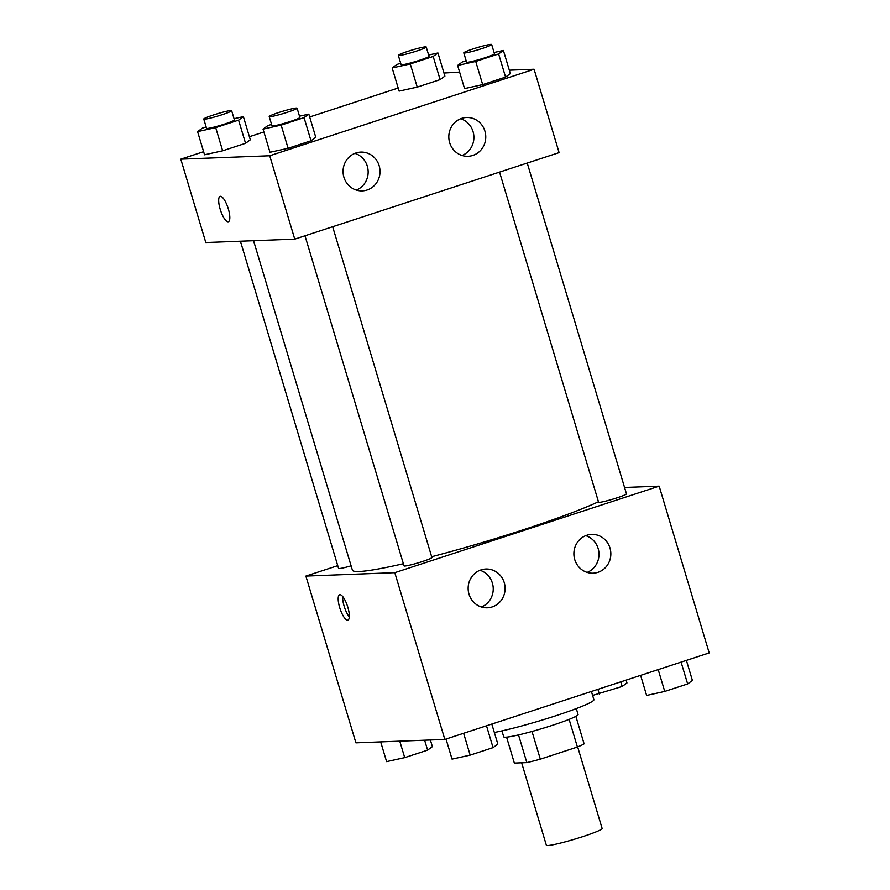 <?xml version="1.0" encoding="UTF-8"?>
<svg xmlns="http://www.w3.org/2000/svg" width="890" height="890" viewBox="0 0 890 890"><rect width="100%" height="100%" fill="white"/><g stroke="black" fill="none" stroke-linecap="round" stroke-linejoin="round"><path stroke-width="1.33" d="M521.64 762.797L546.36 845.211A29.114 2.336 -16.7 0 0 547.817 845.5A29.114 2.336 -16.7 0 0 579.09 837.802A29.114 2.336 -16.7 0 0 602.13 828.479L577.666 746.921M569.122 719.376L577.41 747.022A37.569 3.015 -16.7 0 0 584.107 743.851L575.863 716.361M577.41 747.022L540.319 759.17A37.569 3.015 -16.7 0 1 526.836 762.597L514.353 763.075L506.577 737.143M532.009 731.469L540.319 759.17M518.525 734.929L526.836 762.597M576.297 708.585L578.077 714.514A38.815 3.115 163.3 0 1 552.746 725.216A38.815 3.115 163.3 0 1 503.718 736.831L501.938 730.89M494.339 732.47A58.228 4.661 -16.7 0 0 557.051 715.349A58.228 4.661 -16.7 0 0 593.886 699.673L591.416 691.463M624.569 487.475L659.167 486.151L709.197 652.915L444.833 739.434L355.911 742.839L305.882 576.075L337.744 565.651M347.845 607.269A13.339 3.938 71.9 0 1 347.923 620.107A13.339 3.938 71.9 0 1 340.024 608.649A13.339 3.938 71.9 0 1 339.613 594.743A13.339 3.938 71.9 0 1 347.845 607.269M659.167 486.151L394.804 572.671L444.833 739.434M394.804 572.671L305.882 576.075M342.65 596.489A13.339 3.938 -108.1 0 0 349.325 616.904M586.81 535.268A19.413 18.479 -92.2 0 1 591.627 534.401A19.413 18.479 -92.2 0 1 610.829 553.091A19.413 18.479 -92.2 0 1 593.107 573.193A19.413 18.479 -92.2 0 1 574.161 557.062A19.413 18.479 -92.2 0 1 586.81 535.268M481.067 569.878A19.413 18.479 -92.2 0 1 485.884 569.01A19.413 18.479 -92.2 0 1 505.086 587.7A19.413 18.479 -92.2 0 1 487.364 607.792A19.413 18.479 -92.2 0 1 468.418 591.672A19.413 18.479 -92.2 0 1 481.067 569.878M587.144 572.392A19.413 18.479 87.8 0 0 598.981 553.547A19.413 18.479 87.8 0 0 585.731 535.658M481.401 607.002A19.413 18.479 87.8 0 0 493.227 588.145A19.413 18.479 87.8 0 0 479.988 570.268M240.422 241.223L338.567 568.387A14.552 1.168 -16.7 0 0 351.105 565.84M499.557 172.104L598.592 502.205A14.552 1.168 -16.7 0 0 599.315 502.349A14.552 1.168 -16.7 0 0 614.957 498.5A14.552 1.168 -16.7 0 0 626.471 493.839L527.236 163.048M304.992 235.783L404.027 565.884A14.552 1.168 -16.7 0 0 404.75 566.029A14.552 1.168 -16.7 0 0 420.38 562.18A14.552 1.168 -16.7 0 0 431.906 557.518L332.66 226.728M253.561 240.723L352.396 570.156A135.859 10.891 -16.7 0 0 359.159 571.491A135.859 10.891 -16.7 0 0 403.37 563.715M431.672 556.728A135.859 10.891 -16.7 0 0 598.458 501.749M294.746 239.143L559.109 152.624L534.089 69.242L269.726 155.761L294.746 239.143L205.812 242.547L180.804 159.165L203.61 151.701M484.917 131.119A19.413 18.479 -92.2 0 1 468.029 156.284A19.413 18.479 -92.2 0 1 449.083 140.153A19.413 18.479 -92.2 0 1 461.732 118.359A19.413 18.479 -92.2 0 1 466.549 117.491A19.413 18.479 -92.2 0 1 484.917 131.119M343.918 177.266A19.413 18.479 -92.2 0 1 355.989 152.969A19.413 18.479 -92.2 0 1 360.795 152.101A19.413 18.479 -92.2 0 1 380.008 170.791A19.413 18.479 -92.2 0 1 362.286 190.883A19.413 18.479 -92.2 0 1 343.918 177.266M245.551 143.301L250.324 139.808L245.551 143.301L222.656 150.788L245.551 143.301L238.598 120.139L215.703 127.626L197.591 131.631L202.364 128.138L206.124 126.914M204.544 154.793L222.656 150.788L204.544 154.793L197.591 131.631M440.116 79.622L444.9 76.128L440.116 79.622L417.232 87.109L440.116 79.622L433.174 56.459L410.279 63.947L392.156 67.951L396.94 64.458L400.689 63.235M399.109 91.114L417.232 87.109L399.109 91.114L392.156 67.951M505.576 77.107L510.348 73.614L505.576 77.107L482.68 84.595L505.576 77.107L498.623 53.945L475.727 61.443L457.616 65.437L462.388 61.955L466.138 60.72M464.558 88.6L482.68 84.595L464.558 88.6L457.616 65.437M269.726 155.761L180.804 159.165M443.976 73.036L459.607 72.09M509.325 70.188L534.089 69.242M249.4 136.715L263.896 131.976M309.687 116.99L398.186 88.021M269.993 152.279L288.104 148.285L310.999 140.787L315.783 137.294L310.999 140.787L288.104 148.285L269.993 152.279L263.04 129.117L267.823 125.635L271.572 124.4M462.066 155.483A19.413 18.479 87.8 0 0 473.892 136.637A19.413 18.479 87.8 0 0 460.653 118.748M356.323 190.093A19.413 18.479 87.8 0 0 368.149 171.236A19.413 18.479 87.8 0 0 354.91 153.358M220.431 196.312A13.339 3.938 71.9 0 1 228.163 208.36A13.339 3.938 71.9 0 1 228.396 221.721A13.339 3.938 71.9 0 1 220.509 210.274A13.339 3.938 71.9 0 1 220.097 196.367A13.339 3.938 71.9 0 1 220.431 196.312M220.097 196.367A13.339 3.938 -108.1 0 0 220.52 210.263A13.339 3.938 -108.1 0 0 228.407 221.721M234.048 118.704L243.382 116.646L238.598 120.139M203.766 119.06L206.547 128.316A14.552 1.168 -16.7 0 0 207.27 128.46A14.552 1.168 -16.7 0 0 222.901 124.611A14.552 1.168 -16.7 0 0 234.426 119.95L231.645 110.694A14.552 1.168 -16.7 0 0 217.371 113.753A14.552 1.168 -16.7 0 0 203.766 119.06A14.552 1.168 -16.7 0 0 204.489 119.204A14.552 1.168 -16.7 0 0 220.119 115.355A14.552 1.168 -16.7 0 0 231.645 110.694M243.382 116.646L250.324 139.808M215.703 127.626L222.656 150.788M428.624 55.024L437.947 52.966L433.174 56.459M398.331 55.38L401.112 64.636A14.552 1.168 -16.7 0 0 401.835 64.781A14.552 1.168 -16.7 0 0 417.477 60.932A14.552 1.168 -16.7 0 0 429.002 56.27L426.221 47.014A14.552 1.168 -16.7 0 0 411.936 50.074A14.552 1.168 -16.7 0 0 398.331 55.38A14.552 1.168 -16.7 0 0 399.054 55.514A14.552 1.168 -16.7 0 0 414.695 51.676A14.552 1.168 -16.7 0 0 426.221 47.014M437.947 52.966L444.9 76.128M410.279 63.947L417.232 87.109M299.507 116.189L308.83 114.131L304.057 117.625L281.162 125.123L263.04 129.117M269.214 116.546L271.995 125.813A14.552 1.168 -16.7 0 0 272.718 125.957A14.552 1.168 -16.7 0 0 288.349 122.108A14.552 1.168 -16.7 0 0 299.874 117.447L297.093 108.18A14.552 1.168 -16.7 0 0 282.82 111.25A14.552 1.168 -16.7 0 0 269.214 116.546A14.552 1.168 -16.7 0 0 269.937 116.69A14.552 1.168 -16.7 0 0 285.579 112.841A14.552 1.168 -16.7 0 0 297.093 108.18M308.83 114.131L315.783 137.294M304.057 117.625L310.999 140.787M281.162 125.123L288.104 148.285M494.072 52.51L503.395 50.452L498.623 53.945M463.79 52.866L466.56 62.133A14.552 1.168 -16.7 0 0 467.283 62.278A14.552 1.168 -16.7 0 0 482.925 58.429A14.552 1.168 -16.7 0 0 494.451 53.767L491.669 44.5A14.552 1.168 -16.7 0 0 477.396 47.571A14.552 1.168 -16.7 0 0 463.79 52.866A14.552 1.168 -16.7 0 0 464.513 53.011A14.552 1.168 -16.7 0 0 480.144 49.161A14.552 1.168 -16.7 0 0 491.669 44.5M503.395 50.452L510.348 73.614M475.727 61.443L482.68 84.595M430.393 739.99L432.384 746.643L427.612 750.136L404.716 757.624L386.605 761.629L380.675 741.893M424.63 740.213L427.612 750.136M399.777 741.159L404.716 757.624M626.104 680.105L626.96 682.964L622.177 686.457L592.606 695.424M620.797 681.84L622.177 686.457M597.902 689.338L599.281 693.944M491.814 724.06L497.844 744.129L493.06 747.622L470.165 755.12L452.053 759.114L446.024 739.045M486.507 725.795L493.06 747.622M463.623 733.282L470.165 755.12M686.39 660.38L692.409 680.45L687.636 683.943L664.741 691.43L646.618 695.435L640.6 675.365M681.084 662.115L687.636 683.943M658.188 669.603L664.741 691.43"/></g></svg>
